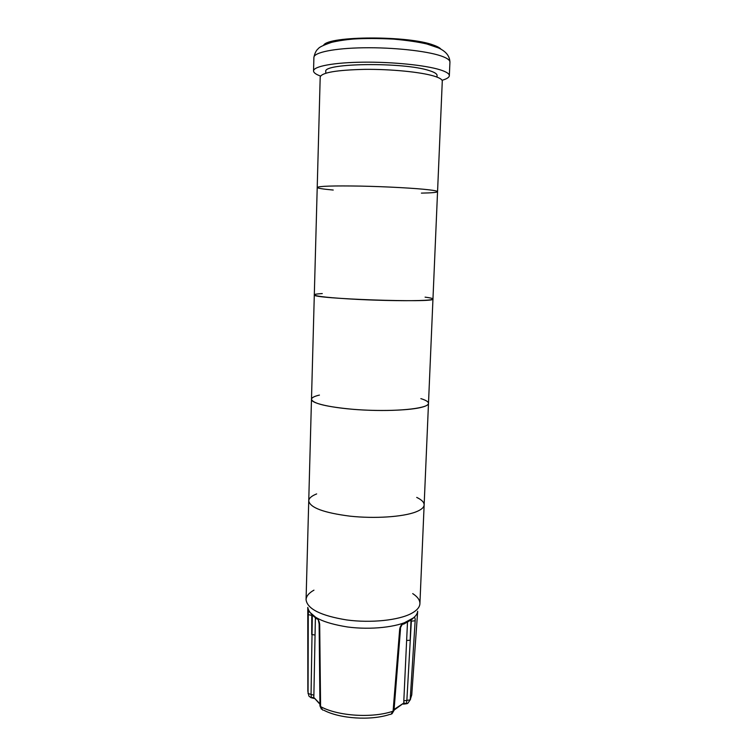 <?xml version="1.0" encoding="UTF-8"?>
<svg xmlns="http://www.w3.org/2000/svg" width="756" height="756" viewBox="0 0 756 756"><rect width="100%" height="100%" fill="white"/><g stroke="black" fill="none" stroke-linecap="round" stroke-linejoin="round"><path stroke-width="1.13" d="M394.037 710.139L403.836 703.023L394.093 709.43M407.125 703.647L403.449 704.157M405.698 703.732L406.388 703.656M405.811 703.42L403.836 703.023L403.817 700.821L406.633 640.436L410.158 640.285L411.009 620.128M407.484 703.449C406.539 704.11 406.331 703.127 406.851 700.5L411.349 621.12L415.157 620.799C415.29 618.011 414.789 617 413.664 617.765L403.94 622.991L402.031 624.758L399.688 629.2L393.092 711.169L390.824 714.458M314.005 698.44L310.877 697.637M319.939 703.808L313.749 697.391L319.939 704.205M313.749 697.391L312.001 697.552M312.332 615.308L311.056 694.518C311.425 697.164 311.264 698.128 310.603 697.419L308.902 696.068L307.853 691.305L307.777 607.399C309.431 616.442 322.67 622.963 347.514 626.979C370.78 630.088 397.183 627.197 409.487 620.468C414.581 617.68 417.303 614.6 417.671 611.245L411.746 694.934L410.177 699.895L415.157 620.799M319.693 624.55L319.126 623.955L319.958 705.849L320.591 706.595L319.693 624.55C319.382 621.441 318.304 619.24 316.443 617.945L309.27 611.774C308.599 610.914 308.268 611.869 308.268 614.637L308.061 693.535L313.882 695.208L315.384 617.992M322.812 710.158L320.591 706.595C337.866 716.149 372.566 718.37 393.092 711.169L394.018 710.375L400.529 628.605M315.063 635.049L311.718 634.501L311.784 615.384L308.268 614.637M318.314 619.929L316.443 617.945M311.784 615.384L311.746 614.647M403.817 700.821L410.177 699.895L407.843 703.278L410.574 699.187M403.581 624.163L411.491 619.75L413.664 617.765M403.94 622.991C401.653 624.059 400.236 626.129 399.688 629.2M412.71 593.602C417.595 596.786 419.996 600.151 419.911 603.713C419.712 607.248 416.896 610.479 411.462 613.428C398.658 620.307 370.96 623.227 346.702 619.948C320.846 615.715 307.295 608.977 306.067 599.735C306.237 596.182 308.864 592.987 313.957 590.152M416.726 497.41C421.687 499.792 424.163 502.286 424.144 504.895L419.911 603.675C419.741 607.219 416.915 610.47 411.462 613.428C398.648 620.317 370.912 623.227 346.654 619.939C320.78 615.686 307.248 608.939 306.067 599.697L308.741 500.869C308.902 498.261 311.548 495.945 316.66 493.914M415.687 511.992C402.787 516.943 374.683 518.824 350.047 516.168C323.776 512.785 310.007 507.682 308.741 500.869C310.007 507.682 323.776 512.785 350.047 516.168C374.683 518.824 402.787 516.943 415.687 511.992C421.186 509.875 424.003 507.503 424.144 504.895C424.003 507.503 421.186 509.875 415.687 511.992M425.089 297.146C430.258 297.807 432.886 298.431 432.961 298.998C432.904 299.574 430.098 300.009 424.513 300.321C411.425 301.049 382.564 300.671 357.144 299.385C330.032 297.902 315.753 296.39 314.307 294.859C314.42 294.292 317.085 293.857 322.283 293.564M421.394 193.12C431.799 192.922 437.185 192.43 437.554 191.655C437.554 191.117 434.738 190.503 429.125 189.832C415.932 188.253 386.685 186.637 360.858 186.108C333.301 185.655 318.748 186.108 317.218 187.45C317.529 188.253 322.869 189.113 333.235 190.039M420.856 398.629C425.921 400.179 428.463 401.757 428.491 403.373C428.784 408.004 401.814 411.425 369.675 410.272C337.535 409.185 310.877 403.884 311.491 399.291C311.623 397.675 314.279 396.276 319.438 395.086M437.554 191.655C437.554 191.117 434.738 190.503 429.125 189.832C415.932 188.253 386.685 186.637 360.858 186.108C333.301 185.655 318.748 186.108 317.218 187.45L320.204 76.932C321.839 72.538 336.666 70.015 364.675 69.363C390.928 69.089 420.591 72.018 433.868 76.044C439.529 77.764 442.326 79.484 442.279 81.194L432.961 298.998C437.129 303.175 309.865 298.733 314.307 294.859L308.741 500.869M441.098 49.31C439.973 47.883 437.45 46.485 433.528 45.105C408.911 35.466 328.406 35.759 323.615 45.209M442.052 80.297C446.758 78.955 449.187 77.424 449.338 75.694C449.404 73.748 446.352 71.792 440.181 69.835C425.562 65.205 392.477 61.831 363.135 62.172C333.736 62.493 313.447 66.367 313.542 70.951C313.579 72.68 315.895 74.381 320.497 76.054M437.006 77.093L437.072 75.496C437.11 73.861 434.52 72.236 429.285 70.61C403.902 61.926 322.198 62.994 325.798 71.612L325.751 73.209M432.961 298.998L428.491 403.373C428.397 404.999 425.581 406.426 420.043 407.673C407.04 410.565 378.567 411.358 353.543 409.365C326.857 406.898 312.842 403.543 311.491 399.291M407.493 622.349L406.633 640.436M313.749 697.382L313.882 695.208M440.776 55.849C426.138 50.888 393.007 47.326 363.598 47.779C334.143 48.214 313.806 52.466 313.901 57.428C314.779 53.109 316.273 50.17 318.38 48.592C319.098 47.231 323.511 45.143 331.629 42.336C338.026 40.852 345.265 39.747 353.354 39.028C364.855 38.31 378.236 38.339 393.507 39.114C407.295 40.37 418.427 42.005 426.913 43.999L438.282 47.864C445.879 51.247 449.763 56.01 449.933 62.172C450 60.064 446.947 57.957 440.776 55.849M312.181 697.968L311.387 697.731M321.432 709.194L319.968 705.943M318.323 619.958L319.126 623.955M316.603 618.843L311.557 614.42M394.008 710.432L391.977 713.834M389.945 714.373C370.95 720.789 339.992 718.805 323.776 710.205M317.218 187.45L314.307 294.859M313.901 57.428L313.542 70.951M449.933 62.172L449.338 75.694M428.491 403.373L424.144 504.895"/></g></svg>
